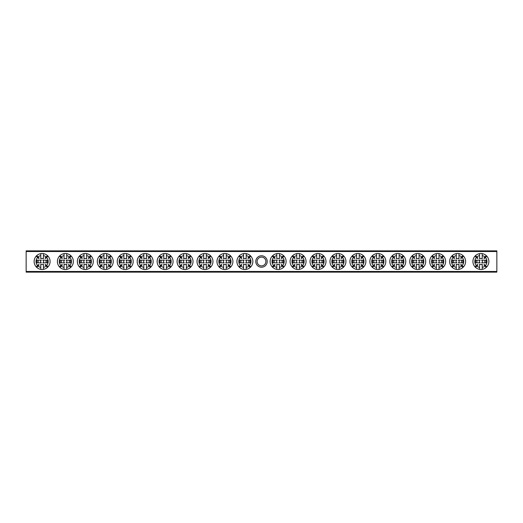 <?xml version="1.0" encoding="UTF-8"?>
<svg xmlns="http://www.w3.org/2000/svg" width="523" height="523" viewBox="0 0 523 523"><rect width="100%" height="100%" fill="white"/><g stroke="black" fill="none" stroke-linecap="round" stroke-linejoin="round"><path stroke-width="0.78" d="M255.78 261.5A5.72 5.72 0 0 1 261.5 255.78A5.72 5.72 0 0 1 267.22 261.5A5.72 5.72 0 0 1 261.5 267.22A5.72 5.72 0 0 1 255.78 261.5M265.887 261.5A4.387 4.387 0 0 0 261.5 257.113A4.387 4.387 0 0 0 257.113 261.5A4.387 4.387 0 0 0 261.5 265.887A4.387 4.387 0 0 0 265.887 261.5M26.15 271.47L496.85 271.47L496.85 272.137L26.15 272.137L26.15 250.863L496.85 250.863L496.85 251.53L26.15 251.53M496.85 271.47L496.85 251.53M244.091 262.827L239.658 262.827L239.658 260.173L244.091 260.173M244.143 262.827A1.517 1.517 0 0 1 244.143 260.173M246.209 267.43A6.08 6.08 0 0 0 248.935 266.024L250.282 267.371A7.976 7.976 0 0 1 246.209 269.365L246.209 264.233A3.04 3.04 0 0 1 243.548 264.233L243.548 267.43A6.08 6.08 0 0 1 240.822 266.024L241.901 264.952A4.557 4.557 0 0 1 241.43 264.481L239.011 266.9A7.976 7.976 0 0 0 243.548 269.365L243.548 267.43M250.282 267.371A7.976 7.976 0 0 0 250.282 255.629L248.935 256.976A6.08 6.08 0 0 0 246.209 255.57L246.209 258.767A3.04 3.04 0 0 0 243.548 258.767L243.548 255.57A6.08 6.08 0 0 0 240.822 256.976L241.901 258.048A4.557 4.557 0 0 0 241.43 258.519L240.351 257.44A6.08 6.08 0 0 0 240.351 265.56M246.209 269.365A7.976 7.976 0 0 1 243.548 269.365M243.548 255.57L243.548 253.635A7.976 7.976 0 0 0 239.011 266.9M239.011 256.1L240.351 257.44M239.475 267.371L240.822 266.024M250.752 266.9L249.406 265.56A6.08 6.08 0 0 0 249.406 257.44L250.752 256.1M246.209 255.57L246.209 253.635A7.976 7.976 0 0 0 243.548 253.635M250.282 255.629A7.976 7.976 0 0 0 246.209 253.635M240.822 256.976L239.475 255.629M249.406 257.44L248.327 258.519A4.557 4.557 0 0 0 247.856 258.048L248.935 256.976M248.935 266.024L247.856 264.952A4.557 4.557 0 0 0 248.327 264.481L249.406 265.56M245.614 260.173A1.517 1.517 0 0 1 245.614 262.827L250.099 262.827L250.099 260.173L245.666 260.173M240.887 260.173L240.887 262.827M248.87 262.827L248.87 260.173M277.334 262.827L272.901 262.827L272.901 260.173L277.334 260.173M277.386 262.827A1.517 1.517 0 0 1 277.386 260.173M279.452 267.43A6.08 6.08 0 0 0 282.178 266.024L283.525 267.371A7.976 7.976 0 0 1 279.452 269.365L279.452 264.233A3.04 3.04 0 0 1 276.791 264.233L276.791 267.43A6.08 6.08 0 0 1 274.065 266.024L275.144 264.952A4.557 4.557 0 0 1 274.673 264.481L272.248 266.9A7.976 7.976 0 0 0 276.791 269.365L276.791 267.43M283.525 267.371A7.976 7.976 0 0 0 283.525 255.629L282.178 256.976A6.08 6.08 0 0 0 279.452 255.57L279.452 258.767A3.04 3.04 0 0 0 276.791 258.767L276.791 255.57A6.08 6.08 0 0 0 274.065 256.976L275.144 258.048A4.557 4.557 0 0 0 274.673 258.519L273.594 257.44A6.08 6.08 0 0 0 273.594 265.56M279.452 269.365A7.976 7.976 0 0 1 276.791 269.365M276.791 255.57L276.791 253.635A7.976 7.976 0 0 0 272.248 266.9M272.248 256.1L273.594 257.44M272.718 267.371L274.065 266.024M283.989 266.9L282.649 265.56A6.08 6.08 0 0 0 282.649 257.44L283.989 256.1M279.452 255.57L279.452 253.635A7.976 7.976 0 0 0 276.791 253.635M283.525 255.629A7.976 7.976 0 0 0 279.452 253.635M274.065 256.976L272.718 255.629M282.649 257.44L281.57 258.519A4.557 4.557 0 0 0 281.099 258.048L282.178 256.976M282.178 266.024L281.099 264.952A4.557 4.557 0 0 0 281.57 264.481L282.649 265.56M278.857 260.173A1.517 1.517 0 0 1 278.857 262.827L283.342 262.827L283.342 260.173L278.909 260.173M274.13 260.173L274.13 262.827M282.113 262.827L282.113 260.173M41.317 262.827L36.885 262.827L36.885 260.173L41.317 260.173M41.369 262.827A1.517 1.517 0 0 1 41.369 260.173M43.435 267.43A6.08 6.08 0 0 0 46.161 266.024L47.508 267.371A7.976 7.976 0 0 1 43.435 269.365L43.435 264.233A3.04 3.04 0 0 1 40.774 264.233L40.774 267.43A6.08 6.08 0 0 1 38.048 266.024L39.127 264.952A4.557 4.557 0 0 1 38.656 264.481L36.237 266.9A7.976 7.976 0 0 0 40.774 269.365L40.774 267.43M47.508 267.371A7.976 7.976 0 0 0 47.508 255.629L46.161 256.976A6.08 6.08 0 0 0 43.435 255.57L43.435 258.767A3.04 3.04 0 0 0 40.774 258.767L40.774 255.57A6.08 6.08 0 0 0 38.048 256.976L39.127 258.048A4.557 4.557 0 0 0 38.656 258.519L37.578 257.44A6.08 6.08 0 0 0 37.578 265.56M43.435 269.365A7.976 7.976 0 0 1 40.774 269.365M40.774 255.57L40.774 253.635A7.976 7.976 0 0 0 36.237 266.9M36.237 256.1L37.578 257.44M36.702 267.371L38.048 266.024M47.979 266.9L46.632 265.56A6.08 6.08 0 0 0 46.632 257.44L47.979 256.1M43.435 255.57L43.435 253.635A7.976 7.976 0 0 0 40.774 253.635M47.508 255.629A7.976 7.976 0 0 0 43.435 253.635M38.048 256.976L36.702 255.629M46.632 257.44L45.553 258.519A4.557 4.557 0 0 0 45.089 258.048L46.161 256.976M46.161 266.024L45.089 264.952A4.557 4.557 0 0 0 45.553 264.481L46.632 265.56M42.84 260.173A1.517 1.517 0 0 1 42.84 262.827L47.325 262.827L47.325 260.173L42.899 260.173M38.12 260.173L38.12 262.827M46.096 262.827L46.096 260.173M480.101 262.827L475.675 262.827L475.675 260.173L480.101 260.173M480.16 262.827A1.517 1.517 0 0 1 480.16 260.173M482.226 267.43A6.08 6.08 0 0 0 484.952 266.024L486.298 267.371A7.976 7.976 0 0 1 482.226 269.365L482.226 264.233A3.04 3.04 0 0 1 479.565 264.233L479.565 267.43A6.08 6.08 0 0 1 476.839 266.024L477.911 264.952A4.557 4.557 0 0 1 477.447 264.481L475.021 266.9A7.976 7.976 0 0 0 479.565 269.365L479.565 267.43M486.298 267.371A7.976 7.976 0 0 0 486.298 255.629L484.952 256.976A6.08 6.08 0 0 0 482.226 255.57L482.226 258.767A3.04 3.04 0 0 0 479.565 258.767L479.565 255.57A6.08 6.08 0 0 0 476.839 256.976L477.911 258.048A4.557 4.557 0 0 0 477.447 258.519L476.368 257.44A6.08 6.08 0 0 0 476.368 265.56M482.226 269.365A7.976 7.976 0 0 1 479.565 269.365M479.565 255.57L479.565 253.635A7.976 7.976 0 0 0 475.021 266.9M475.021 256.1L476.368 257.44M475.492 267.371L476.839 266.024M486.763 266.9L485.422 265.56A6.08 6.08 0 0 0 485.422 257.44L486.763 256.1M482.226 255.57L482.226 253.635A7.976 7.976 0 0 0 479.565 253.635M486.298 255.629A7.976 7.976 0 0 0 482.226 253.635M476.839 256.976L475.492 255.629M485.422 257.44L484.344 258.519A4.557 4.557 0 0 0 483.873 258.048L484.952 256.976M484.952 266.024L483.873 264.952A4.557 4.557 0 0 0 484.344 264.481L485.422 265.56M481.631 260.173A1.517 1.517 0 0 1 481.631 262.827L486.115 262.827L486.115 260.173L481.683 260.173M476.904 260.173L476.904 262.827M484.88 262.827L484.88 260.173M224.145 262.827L219.712 262.827L219.712 260.173L224.145 260.173M224.197 262.827A1.517 1.517 0 0 1 224.197 260.173M226.263 267.43A6.08 6.08 0 0 0 228.989 266.024L230.336 267.371A7.976 7.976 0 0 1 226.263 269.365L226.263 264.233A3.04 3.04 0 0 1 223.602 264.233L223.602 267.43A6.08 6.08 0 0 1 220.876 266.024L221.955 264.952A4.557 4.557 0 0 1 221.484 264.481L219.065 266.9A7.976 7.976 0 0 0 223.602 269.365L223.602 267.43M230.336 267.371A7.976 7.976 0 0 0 230.336 255.629L228.989 256.976A6.08 6.08 0 0 0 226.263 255.57L226.263 258.767A3.04 3.04 0 0 0 223.602 258.767L223.602 255.57A6.08 6.08 0 0 0 220.876 256.976L221.955 258.048A4.557 4.557 0 0 0 221.484 258.519L220.405 257.44A6.08 6.08 0 0 0 220.405 265.56M226.263 269.365A7.976 7.976 0 0 1 223.602 269.365M223.602 255.57L223.602 253.635A7.976 7.976 0 0 0 219.065 266.9M219.065 256.1L220.405 257.44M219.536 267.371L220.876 266.024M230.806 266.9L229.46 265.56A6.08 6.08 0 0 0 229.46 257.44L230.806 256.1M226.263 255.57L226.263 253.635A7.976 7.976 0 0 0 223.602 253.635M230.336 255.629A7.976 7.976 0 0 0 226.263 253.635M220.876 256.976L219.536 255.629M229.46 257.44L228.388 258.519A4.557 4.557 0 0 0 227.917 258.048L228.989 256.976M228.989 266.024L227.917 264.952A4.557 4.557 0 0 0 228.388 264.481L229.46 265.56M225.668 260.173A1.517 1.517 0 0 1 225.668 262.827L230.153 262.827L230.153 260.173L225.727 260.173M220.948 260.173L220.948 262.827M228.924 262.827L228.924 260.173M297.273 262.827L292.847 262.827L292.847 260.173L297.273 260.173M297.332 262.827A1.517 1.517 0 0 1 297.332 260.173M299.398 267.43A6.08 6.08 0 0 0 302.124 266.024L303.464 267.371A7.976 7.976 0 0 1 299.398 269.365L299.398 264.233A3.04 3.04 0 0 1 296.737 264.233L296.737 267.43A6.08 6.08 0 0 1 294.011 266.024L295.083 264.952A4.557 4.557 0 0 1 294.612 264.481L292.194 266.9A7.976 7.976 0 0 0 296.737 269.365L296.737 267.43M303.464 267.371A7.976 7.976 0 0 0 303.464 255.629L302.124 256.976A6.08 6.08 0 0 0 299.398 255.57L299.398 258.767A3.04 3.04 0 0 0 296.737 258.767L296.737 255.57A6.08 6.08 0 0 0 294.011 256.976L295.083 258.048A4.557 4.557 0 0 0 294.612 258.519L293.54 257.44A6.08 6.08 0 0 0 293.54 265.56M299.398 269.365A7.976 7.976 0 0 1 296.737 269.365M296.737 255.57L296.737 253.635A7.976 7.976 0 0 0 292.194 266.9M292.194 256.1L293.54 257.44M292.664 267.371L294.011 266.024M303.935 266.9L302.595 265.56A6.08 6.08 0 0 0 302.595 257.44L303.935 256.1M299.398 255.57L299.398 253.635A7.976 7.976 0 0 0 296.737 253.635M303.464 255.629A7.976 7.976 0 0 0 299.398 253.635M294.011 256.976L292.664 255.629M302.595 257.44L301.516 258.519A4.557 4.557 0 0 0 301.045 258.048L302.124 256.976M302.124 266.024L301.045 264.952A4.557 4.557 0 0 0 301.516 264.481L302.595 265.56M298.803 260.173A1.517 1.517 0 0 1 298.803 262.827L303.288 262.827L303.288 260.173L298.855 260.173M294.076 260.173L294.076 262.827M302.052 262.827L302.052 260.173M204.199 262.827L199.766 262.827L199.766 260.173L204.199 260.173M204.251 262.827A1.517 1.517 0 0 1 204.251 260.173M206.317 267.43A6.08 6.08 0 0 0 209.043 266.024L210.39 267.371A7.976 7.976 0 0 1 206.317 269.365L206.317 264.233A3.04 3.04 0 0 1 203.663 264.233L203.663 267.43A6.08 6.08 0 0 1 200.93 266.024L202.009 264.952A4.557 4.557 0 0 1 201.538 264.481L199.119 266.9A7.976 7.976 0 0 0 203.663 269.365L203.663 267.43M210.39 267.371A7.976 7.976 0 0 0 210.39 255.629L209.043 256.976A6.08 6.08 0 0 0 206.317 255.57L206.317 258.767A3.04 3.04 0 0 0 203.663 258.767L203.663 255.57A6.08 6.08 0 0 0 200.93 256.976L202.009 258.048A4.557 4.557 0 0 0 201.538 258.519L200.466 257.44A6.08 6.08 0 0 0 200.466 265.56M206.317 269.365A7.976 7.976 0 0 1 203.663 269.365M203.663 255.57L203.663 253.635A7.976 7.976 0 0 0 199.119 266.9M199.119 256.1L200.466 257.44M199.59 267.371L200.93 266.024M210.861 266.9L209.514 265.56A6.08 6.08 0 0 0 209.514 257.44L210.861 256.1M206.317 255.57L206.317 253.635A7.976 7.976 0 0 0 203.663 253.635M210.39 255.629A7.976 7.976 0 0 0 206.317 253.635M200.93 256.976L199.59 255.629M209.514 257.44L208.442 258.519A4.557 4.557 0 0 0 207.971 258.048L209.043 256.976M209.043 266.024L207.971 264.952A4.557 4.557 0 0 0 208.442 264.481L209.514 265.56M205.722 260.173A1.517 1.517 0 0 1 205.722 262.827L210.213 262.827L210.213 260.173L205.781 260.173M201.002 260.173L201.002 262.827M208.978 262.827L208.978 260.173M317.219 262.827L312.787 262.827L312.787 260.173L317.219 260.173M317.278 262.827A1.517 1.517 0 0 1 317.278 260.173M319.337 267.43A6.08 6.08 0 0 0 322.07 266.024L323.41 267.371A7.976 7.976 0 0 1 319.337 269.365L319.337 264.233A3.04 3.04 0 0 1 316.683 264.233L316.683 267.43A6.08 6.08 0 0 1 313.957 266.024L315.029 264.952A4.557 4.557 0 0 1 314.558 264.481L312.139 266.9A7.976 7.976 0 0 0 316.683 269.365L316.683 267.43M323.41 267.371A7.976 7.976 0 0 0 323.41 255.629L322.07 256.976A6.08 6.08 0 0 0 319.337 255.57L319.337 258.767A3.04 3.04 0 0 0 316.683 258.767L316.683 255.57A6.08 6.08 0 0 0 313.957 256.976L315.029 258.048A4.557 4.557 0 0 0 314.558 258.519L313.486 257.44A6.08 6.08 0 0 0 313.486 265.56M319.337 269.365A7.976 7.976 0 0 1 316.683 269.365M316.683 255.57L316.683 253.635A7.976 7.976 0 0 0 312.139 266.9M312.139 256.1L313.486 257.44M312.61 267.371L313.957 266.024M323.881 266.9L322.534 265.56A6.08 6.08 0 0 0 322.534 257.44L323.881 256.1M319.337 255.57L319.337 253.635A7.976 7.976 0 0 0 316.683 253.635M323.41 255.629A7.976 7.976 0 0 0 319.337 253.635M313.957 256.976L312.61 255.629M322.534 257.44L321.462 258.519A4.557 4.557 0 0 0 320.991 258.048L322.07 256.976M322.07 266.024L320.991 264.952A4.557 4.557 0 0 0 321.462 264.481L322.534 265.56M318.749 260.173A1.517 1.517 0 0 1 318.749 262.827L323.234 262.827L323.234 260.173L318.801 260.173M314.022 260.173L314.022 262.827M321.998 262.827L321.998 260.173M184.253 262.827L179.82 262.827L179.82 260.173L184.253 260.173M184.312 262.827A1.517 1.517 0 0 1 184.312 260.173M186.371 267.43A6.08 6.08 0 0 0 189.104 266.024L190.444 267.371A7.976 7.976 0 0 1 186.371 269.365L186.371 264.233A3.04 3.04 0 0 1 183.717 264.233L183.717 267.43A6.08 6.08 0 0 1 180.991 266.024L182.063 264.952A4.557 4.557 0 0 1 181.592 264.481L179.173 266.9A7.976 7.976 0 0 0 183.717 269.365L183.717 267.43M190.444 267.371A7.976 7.976 0 0 0 190.444 255.629L189.104 256.976A6.08 6.08 0 0 0 186.371 255.57L186.371 258.767A3.04 3.04 0 0 0 183.717 258.767L183.717 255.57A6.08 6.08 0 0 0 180.991 256.976L182.063 258.048A4.557 4.557 0 0 0 181.592 258.519L180.52 257.44A6.08 6.08 0 0 0 180.52 265.56M186.371 269.365A7.976 7.976 0 0 1 183.717 269.365M183.717 255.57L183.717 253.635A7.976 7.976 0 0 0 179.173 266.9M179.173 256.1L180.52 257.44M179.644 267.371L180.991 266.024M190.915 266.9L189.574 265.56A6.08 6.08 0 0 0 189.574 257.44L190.915 256.1M186.371 255.57L186.371 253.635A7.976 7.976 0 0 0 183.717 253.635M190.444 255.629A7.976 7.976 0 0 0 186.371 253.635M180.991 256.976L179.644 255.629M189.574 257.44L188.496 258.519A4.557 4.557 0 0 0 188.025 258.048L189.104 256.976M189.104 266.024L188.025 264.952A4.557 4.557 0 0 0 188.496 264.481L189.574 265.56M185.783 260.173A1.517 1.517 0 0 1 185.783 262.827L190.267 262.827L190.267 260.173L185.835 260.173M181.056 260.173L181.056 262.827M189.032 262.827L189.032 260.173M337.165 262.827L332.733 262.827L332.733 260.173L337.165 260.173M337.217 262.827A1.517 1.517 0 0 1 337.217 260.173M339.283 267.43A6.08 6.08 0 0 0 342.009 266.024L343.356 267.371A7.976 7.976 0 0 1 339.283 269.365L339.283 264.233A3.04 3.04 0 0 1 336.629 264.233L336.629 267.43A6.08 6.08 0 0 1 333.896 266.024L334.975 264.952A4.557 4.557 0 0 1 334.504 264.481L332.085 266.9A7.976 7.976 0 0 0 336.629 269.365L336.629 267.43M343.356 267.371A7.976 7.976 0 0 0 343.356 255.629L342.009 256.976A6.08 6.08 0 0 0 339.283 255.57L339.283 258.767A3.04 3.04 0 0 0 336.629 258.767L336.629 255.57A6.08 6.08 0 0 0 333.896 256.976L334.975 258.048A4.557 4.557 0 0 0 334.504 258.519L333.426 257.44A6.08 6.08 0 0 0 333.426 265.56M339.283 269.365A7.976 7.976 0 0 1 336.629 269.365M336.629 255.57L336.629 253.635A7.976 7.976 0 0 0 332.085 266.9M332.085 256.1L333.426 257.44M332.556 267.371L333.896 266.024M343.827 266.9L342.48 265.56A6.08 6.08 0 0 0 342.48 257.44L343.827 256.1M339.283 255.57L339.283 253.635A7.976 7.976 0 0 0 336.629 253.635M343.356 255.629A7.976 7.976 0 0 0 339.283 253.635M333.896 256.976L332.556 255.629M342.48 257.44L341.408 258.519A4.557 4.557 0 0 0 340.937 258.048L342.009 256.976M342.009 266.024L340.937 264.952A4.557 4.557 0 0 0 341.408 264.481L342.48 265.56M338.688 260.173A1.517 1.517 0 0 1 338.688 262.827L343.18 262.827L343.18 260.173L338.747 260.173M333.968 260.173L333.968 262.827M341.944 262.827L341.944 260.173M164.307 262.827L159.881 262.827L159.881 260.173L164.307 260.173M164.366 262.827A1.517 1.517 0 0 1 164.366 260.173M166.432 267.43A6.08 6.08 0 0 0 169.158 266.024L170.498 267.371A7.976 7.976 0 0 1 166.432 269.365L166.432 264.233A3.04 3.04 0 0 1 163.771 264.233L163.771 267.43A6.08 6.08 0 0 1 161.045 266.024L162.117 264.952A4.557 4.557 0 0 1 161.653 264.481L159.227 266.9A7.976 7.976 0 0 0 163.771 269.365L163.771 267.43M170.498 267.371A7.976 7.976 0 0 0 170.498 255.629L169.158 256.976A6.08 6.08 0 0 0 166.432 255.57L166.432 258.767A3.04 3.04 0 0 0 163.771 258.767L163.771 255.57A6.08 6.08 0 0 0 161.045 256.976L162.117 258.048A4.557 4.557 0 0 0 161.653 258.519L160.574 257.44A6.08 6.08 0 0 0 160.574 265.56M166.432 269.365A7.976 7.976 0 0 1 163.771 269.365M163.771 255.57L163.771 253.635A7.976 7.976 0 0 0 159.227 266.9M159.227 256.1L160.574 257.44M159.698 267.371L161.045 266.024M170.969 266.9L169.629 265.56A6.08 6.08 0 0 0 169.629 257.44L170.969 256.1M166.432 255.57L166.432 253.635A7.976 7.976 0 0 0 163.771 253.635M170.498 255.629A7.976 7.976 0 0 0 166.432 253.635M161.045 256.976L159.698 255.629M169.629 257.44L168.55 258.519A4.557 4.557 0 0 0 168.079 258.048L169.158 256.976M169.158 266.024L168.079 264.952A4.557 4.557 0 0 0 168.55 264.481L169.629 265.56M165.837 260.173A1.517 1.517 0 0 1 165.837 262.827L170.321 262.827L170.321 260.173L165.889 260.173M161.11 260.173L161.11 262.827M169.086 262.827L169.086 260.173M357.111 262.827L352.679 262.827L352.679 260.173L357.111 260.173M357.163 262.827A1.517 1.517 0 0 1 357.163 260.173M359.229 267.43A6.08 6.08 0 0 0 361.955 266.024L363.302 267.371A7.976 7.976 0 0 1 359.229 269.365L359.229 264.233A3.04 3.04 0 0 1 356.568 264.233L356.568 267.43A6.08 6.08 0 0 1 353.842 266.024L354.921 264.952A4.557 4.557 0 0 1 354.45 264.481L352.031 266.9A7.976 7.976 0 0 0 356.568 269.365L356.568 267.43M363.302 267.371A7.976 7.976 0 0 0 363.302 255.629L361.955 256.976A6.08 6.08 0 0 0 359.229 255.57L359.229 258.767A3.04 3.04 0 0 0 356.568 258.767L356.568 255.57A6.08 6.08 0 0 0 353.842 256.976L354.921 258.048A4.557 4.557 0 0 0 354.45 258.519L353.371 257.44A6.08 6.08 0 0 0 353.371 265.56M359.229 269.365A7.976 7.976 0 0 1 356.568 269.365M356.568 255.57L356.568 253.635A7.976 7.976 0 0 0 352.031 266.9M352.031 256.1L353.371 257.44M352.502 267.371L353.842 266.024M363.773 266.9L362.426 265.56A6.08 6.08 0 0 0 362.426 257.44L363.773 256.1M359.229 255.57L359.229 253.635A7.976 7.976 0 0 0 356.568 253.635M363.302 255.629A7.976 7.976 0 0 0 359.229 253.635M353.842 256.976L352.502 255.629M362.426 257.44L361.347 258.519A4.557 4.557 0 0 0 360.883 258.048L361.955 256.976M361.955 266.024L360.883 264.952A4.557 4.557 0 0 0 361.347 264.481L362.426 265.56M358.634 260.173A1.517 1.517 0 0 1 358.634 262.827L363.119 262.827L363.119 260.173L358.693 260.173M353.914 260.173L353.914 262.827M361.89 262.827L361.89 260.173M144.368 262.827L139.935 262.827L139.935 260.173L144.368 260.173M144.42 262.827A1.517 1.517 0 0 1 144.42 260.173M146.486 267.43A6.08 6.08 0 0 0 149.212 266.024L150.559 267.371A7.976 7.976 0 0 1 146.486 269.365L146.486 264.233A3.04 3.04 0 0 1 143.825 264.233L143.825 267.43A6.08 6.08 0 0 1 141.099 266.024L142.178 264.952A4.557 4.557 0 0 1 141.707 264.481L139.281 266.9A7.976 7.976 0 0 0 143.825 269.365L143.825 267.43M150.559 267.371A7.976 7.976 0 0 0 150.559 255.629L149.212 256.976A6.08 6.08 0 0 0 146.486 255.57L146.486 258.767A3.04 3.04 0 0 0 143.825 258.767L143.825 255.57A6.08 6.08 0 0 0 141.099 256.976L142.178 258.048A4.557 4.557 0 0 0 141.707 258.519L140.628 257.44A6.08 6.08 0 0 0 140.628 265.56M146.486 269.365A7.976 7.976 0 0 1 143.825 269.365M143.825 255.57L143.825 253.635A7.976 7.976 0 0 0 139.281 266.9M139.281 256.1L140.628 257.44M139.752 267.371L141.099 266.024M151.029 266.9L149.683 265.56A6.08 6.08 0 0 0 149.683 257.44L151.029 256.1M146.486 255.57L146.486 253.635A7.976 7.976 0 0 0 143.825 253.635M150.559 255.629A7.976 7.976 0 0 0 146.486 253.635M141.099 256.976L139.752 255.629M149.683 257.44L148.604 258.519A4.557 4.557 0 0 0 148.133 258.048L149.212 256.976M149.212 266.024L148.133 264.952A4.557 4.557 0 0 0 148.604 264.481L149.683 265.56M145.891 260.173A1.517 1.517 0 0 1 145.891 262.827L150.376 262.827L150.376 260.173L145.943 260.173M141.164 260.173L141.164 262.827M149.147 262.827L149.147 260.173M377.057 262.827L372.624 262.827L372.624 260.173L377.057 260.173M377.109 262.827A1.517 1.517 0 0 1 377.109 260.173M379.175 267.43A6.08 6.08 0 0 0 381.901 266.024L383.248 267.371A7.976 7.976 0 0 1 379.175 269.365L379.175 264.233A3.04 3.04 0 0 1 376.514 264.233L376.514 267.43A6.08 6.08 0 0 1 373.788 266.024L374.867 264.952A4.557 4.557 0 0 1 374.396 264.481L371.971 266.9A7.976 7.976 0 0 0 376.514 269.365L376.514 267.43M383.248 267.371A7.976 7.976 0 0 0 383.248 255.629L381.901 256.976A6.08 6.08 0 0 0 379.175 255.57L379.175 258.767A3.04 3.04 0 0 0 376.514 258.767L376.514 255.57A6.08 6.08 0 0 0 373.788 256.976L374.867 258.048A4.557 4.557 0 0 0 374.396 258.519L373.317 257.44A6.08 6.08 0 0 0 373.317 265.56M379.175 269.365A7.976 7.976 0 0 1 376.514 269.365M376.514 255.57L376.514 253.635A7.976 7.976 0 0 0 371.971 266.9M371.971 256.1L373.317 257.44M372.441 267.371L373.788 266.024M383.719 266.9L382.372 265.56A6.08 6.08 0 0 0 382.372 257.44L383.719 256.1M379.175 255.57L379.175 253.635A7.976 7.976 0 0 0 376.514 253.635M383.248 255.629A7.976 7.976 0 0 0 379.175 253.635M373.788 256.976L372.441 255.629M382.372 257.44L381.293 258.519A4.557 4.557 0 0 0 380.822 258.048L381.901 256.976M381.901 266.024L380.822 264.952A4.557 4.557 0 0 0 381.293 264.481L382.372 265.56M378.58 260.173A1.517 1.517 0 0 1 378.58 262.827L383.065 262.827L383.065 260.173L378.632 260.173M373.853 260.173L373.853 262.827M381.836 262.827L381.836 260.173M124.422 262.827L119.989 262.827L119.989 260.173L124.422 260.173M124.474 262.827A1.517 1.517 0 0 1 124.474 260.173M126.54 267.43A6.08 6.08 0 0 0 129.266 266.024L130.613 267.371A7.976 7.976 0 0 1 126.54 269.365L126.54 264.233A3.04 3.04 0 0 1 123.879 264.233L123.879 267.43A6.08 6.08 0 0 1 121.153 266.024L122.232 264.952A4.557 4.557 0 0 1 121.761 264.481L119.336 266.9A7.976 7.976 0 0 0 123.879 269.365L123.879 267.43M130.613 267.371A7.976 7.976 0 0 0 130.613 255.629L129.266 256.976A6.08 6.08 0 0 0 126.54 255.57L126.54 258.767A3.04 3.04 0 0 0 123.879 258.767L123.879 255.57A6.08 6.08 0 0 0 121.153 256.976L122.232 258.048A4.557 4.557 0 0 0 121.761 258.519L120.682 257.44A6.08 6.08 0 0 0 120.682 265.56M126.54 269.365A7.976 7.976 0 0 1 123.879 269.365M123.879 255.57L123.879 253.635A7.976 7.976 0 0 0 119.336 266.9M119.336 256.1L120.682 257.44M119.806 267.371L121.153 266.024M131.083 266.9L129.737 265.56A6.08 6.08 0 0 0 129.737 257.44L131.083 256.1M126.54 255.57L126.54 253.635A7.976 7.976 0 0 0 123.879 253.635M130.613 255.629A7.976 7.976 0 0 0 126.54 253.635M121.153 256.976L119.806 255.629M129.737 257.44L128.658 258.519A4.557 4.557 0 0 0 128.187 258.048L129.266 256.976M129.266 266.024L128.187 264.952A4.557 4.557 0 0 0 128.658 264.481L129.737 265.56M125.945 260.173A1.517 1.517 0 0 1 125.945 262.827L130.43 262.827L130.43 260.173L125.997 260.173M121.218 260.173L121.218 262.827M129.201 262.827L129.201 260.173M397.003 262.827L392.57 262.827L392.57 260.173L397.003 260.173M397.055 262.827A1.517 1.517 0 0 1 397.055 260.173M399.121 267.43A6.08 6.08 0 0 0 401.847 266.024L403.194 267.371A7.976 7.976 0 0 1 399.121 269.365L399.121 264.233A3.04 3.04 0 0 1 396.46 264.233L396.46 267.43A6.08 6.08 0 0 1 393.734 266.024L394.813 264.952A4.557 4.557 0 0 1 394.342 264.481L391.917 266.9A7.976 7.976 0 0 0 396.46 269.365L396.46 267.43M403.194 267.371A7.976 7.976 0 0 0 403.194 255.629L401.847 256.976A6.08 6.08 0 0 0 399.121 255.57L399.121 258.767A3.04 3.04 0 0 0 396.46 258.767L396.46 255.57A6.08 6.08 0 0 0 393.734 256.976L394.813 258.048A4.557 4.557 0 0 0 394.342 258.519L393.263 257.44A6.08 6.08 0 0 0 393.263 265.56M399.121 269.365A7.976 7.976 0 0 1 396.46 269.365M396.46 255.57L396.46 253.635A7.976 7.976 0 0 0 391.917 266.9M391.917 256.1L393.263 257.44M392.387 267.371L393.734 266.024M403.664 266.9L402.318 265.56A6.08 6.08 0 0 0 402.318 257.44L403.664 256.1M399.121 255.57L399.121 253.635A7.976 7.976 0 0 0 396.46 253.635M403.194 255.629A7.976 7.976 0 0 0 399.121 253.635M393.734 256.976L392.387 255.629M402.318 257.44L401.239 258.519A4.557 4.557 0 0 0 400.768 258.048L401.847 256.976M401.847 266.024L400.768 264.952A4.557 4.557 0 0 0 401.239 264.481L402.318 265.56M398.526 260.173A1.517 1.517 0 0 1 398.526 262.827L403.011 262.827L403.011 260.173L398.578 260.173M393.799 260.173L393.799 262.827M401.782 262.827L401.782 260.173M104.476 262.827L100.043 262.827L100.043 260.173L104.476 260.173M104.528 262.827A1.517 1.517 0 0 1 104.528 260.173M106.594 267.43A6.08 6.08 0 0 0 109.32 266.024L110.667 267.371A7.976 7.976 0 0 1 106.594 269.365L106.594 264.233A3.04 3.04 0 0 1 103.933 264.233L103.933 267.43A6.08 6.08 0 0 1 101.207 266.024L102.286 264.952A4.557 4.557 0 0 1 101.815 264.481L99.396 266.9A7.976 7.976 0 0 0 103.933 269.365L103.933 267.43M110.667 267.371A7.976 7.976 0 0 0 110.667 255.629L109.32 256.976A6.08 6.08 0 0 0 106.594 255.57L106.594 258.767A3.04 3.04 0 0 0 103.933 258.767L103.933 255.57A6.08 6.08 0 0 0 101.207 256.976L102.286 258.048A4.557 4.557 0 0 0 101.815 258.519L100.736 257.44A6.08 6.08 0 0 0 100.736 265.56M106.594 269.365A7.976 7.976 0 0 1 103.933 269.365M103.933 255.57L103.933 253.635A7.976 7.976 0 0 0 99.396 266.9M99.396 256.1L100.736 257.44M99.86 267.371L101.207 266.024M111.138 266.9L109.791 265.56A6.08 6.08 0 0 0 109.791 257.44L111.138 256.1M106.594 255.57L106.594 253.635A7.976 7.976 0 0 0 103.933 253.635M110.667 255.629A7.976 7.976 0 0 0 106.594 253.635M101.207 256.976L99.86 255.629M109.791 257.44L108.712 258.519A4.557 4.557 0 0 0 108.248 258.048L109.32 256.976M109.32 266.024L108.248 264.952A4.557 4.557 0 0 0 108.712 264.481L109.791 265.56M105.999 260.173A1.517 1.517 0 0 1 105.999 262.827L110.484 262.827L110.484 260.173L106.058 260.173M101.279 260.173L101.279 262.827M109.255 262.827L109.255 260.173M416.942 262.827L412.516 262.827L412.516 260.173L416.942 260.173M417.001 262.827A1.517 1.517 0 0 1 417.001 260.173M419.067 267.43A6.08 6.08 0 0 0 421.793 266.024L423.14 267.371A7.976 7.976 0 0 1 419.067 269.365L419.067 264.233A3.04 3.04 0 0 1 416.406 264.233L416.406 267.43A6.08 6.08 0 0 1 413.68 266.024L414.752 264.952A4.557 4.557 0 0 1 414.288 264.481L411.863 266.9A7.976 7.976 0 0 0 416.406 269.365L416.406 267.43M423.14 267.371A7.976 7.976 0 0 0 423.14 255.629L421.793 256.976A6.08 6.08 0 0 0 419.067 255.57L419.067 258.767A3.04 3.04 0 0 0 416.406 258.767L416.406 255.57A6.08 6.08 0 0 0 413.68 256.976L414.752 258.048A4.557 4.557 0 0 0 414.288 258.519L413.209 257.44A6.08 6.08 0 0 0 413.209 265.56M419.067 269.365A7.976 7.976 0 0 1 416.406 269.365M416.406 255.57L416.406 253.635A7.976 7.976 0 0 0 411.863 266.9M411.863 256.1L413.209 257.44M412.333 267.371L413.68 266.024M423.604 266.9L422.264 265.56A6.08 6.08 0 0 0 422.264 257.44L423.604 256.1M419.067 255.57L419.067 253.635A7.976 7.976 0 0 0 416.406 253.635M423.14 255.629A7.976 7.976 0 0 0 419.067 253.635M413.68 256.976L412.333 255.629M422.264 257.44L421.185 258.519A4.557 4.557 0 0 0 420.714 258.048L421.793 256.976M421.793 266.024L420.714 264.952A4.557 4.557 0 0 0 421.185 264.481L422.264 265.56M418.472 260.173A1.517 1.517 0 0 1 418.472 262.827L422.957 262.827L422.957 260.173L418.524 260.173M413.745 260.173L413.745 262.827M421.721 262.827L421.721 260.173M84.53 262.827L80.097 262.827L80.097 260.173L84.53 260.173M84.582 262.827A1.517 1.517 0 0 1 84.582 260.173M86.648 267.43A6.08 6.08 0 0 0 89.374 266.024L90.721 267.371A7.976 7.976 0 0 1 86.648 269.365L86.648 264.233A3.04 3.04 0 0 1 83.987 264.233L83.987 267.43A6.08 6.08 0 0 1 81.261 266.024L82.34 264.952A4.557 4.557 0 0 1 81.869 264.481L79.45 266.9A7.976 7.976 0 0 0 83.987 269.365L83.987 267.43M90.721 267.371A7.976 7.976 0 0 0 90.721 255.629L89.374 256.976A6.08 6.08 0 0 0 86.648 255.57L86.648 258.767A3.04 3.04 0 0 0 83.987 258.767L83.987 255.57A6.08 6.08 0 0 0 81.261 256.976L82.34 258.048A4.557 4.557 0 0 0 81.869 258.519L80.79 257.44A6.08 6.08 0 0 0 80.79 265.56M86.648 269.365A7.976 7.976 0 0 1 83.987 269.365M83.987 255.57L83.987 253.635A7.976 7.976 0 0 0 79.45 266.9M79.45 256.1L80.79 257.44M79.921 267.371L81.261 266.024M91.192 266.9L89.845 265.56A6.08 6.08 0 0 0 89.845 257.44L91.192 256.1M86.648 255.57L86.648 253.635A7.976 7.976 0 0 0 83.987 253.635M90.721 255.629A7.976 7.976 0 0 0 86.648 253.635M81.261 256.976L79.921 255.629M89.845 257.44L88.773 258.519A4.557 4.557 0 0 0 88.302 258.048L89.374 256.976M89.374 266.024L88.302 264.952A4.557 4.557 0 0 0 88.773 264.481L89.845 265.56M86.053 260.173A1.517 1.517 0 0 1 86.053 262.827L90.538 262.827L90.538 260.173L86.112 260.173M81.333 260.173L81.333 262.827M89.309 262.827L89.309 260.173M436.888 262.827L432.462 262.827L432.462 260.173L436.888 260.173M436.947 262.827A1.517 1.517 0 0 1 436.947 260.173M439.013 267.43A6.08 6.08 0 0 0 441.739 266.024L443.079 267.371A7.976 7.976 0 0 1 439.013 269.365L439.013 264.233A3.04 3.04 0 0 1 436.352 264.233L436.352 267.43A6.08 6.08 0 0 1 433.626 266.024L434.698 264.952A4.557 4.557 0 0 1 434.227 264.481L431.808 266.9A7.976 7.976 0 0 0 436.352 269.365L436.352 267.43M443.079 267.371A7.976 7.976 0 0 0 443.079 255.629L441.739 256.976A6.08 6.08 0 0 0 439.013 255.57L439.013 258.767A3.04 3.04 0 0 0 436.352 258.767L436.352 255.57A6.08 6.08 0 0 0 433.626 256.976L434.698 258.048A4.557 4.557 0 0 0 434.227 258.519L433.155 257.44A6.08 6.08 0 0 0 433.155 265.56M439.013 269.365A7.976 7.976 0 0 1 436.352 269.365M436.352 255.57L436.352 253.635A7.976 7.976 0 0 0 431.808 266.9M431.808 256.1L433.155 257.44M432.279 267.371L433.626 266.024M443.55 266.9L442.21 265.56A6.08 6.08 0 0 0 442.21 257.44L443.55 256.1M439.013 255.57L439.013 253.635A7.976 7.976 0 0 0 436.352 253.635M443.079 255.629A7.976 7.976 0 0 0 439.013 253.635M433.626 256.976L432.279 255.629M442.21 257.44L441.131 258.519A4.557 4.557 0 0 0 440.66 258.048L441.739 256.976M441.739 266.024L440.66 264.952A4.557 4.557 0 0 0 441.131 264.481L442.21 265.56M438.418 260.173A1.517 1.517 0 0 1 438.418 262.827L442.903 262.827L442.903 260.173L438.47 260.173M433.691 260.173L433.691 262.827M441.667 262.827L441.667 260.173M64.584 262.827L60.152 262.827L60.152 260.173L64.584 260.173M64.636 262.827A1.517 1.517 0 0 1 64.636 260.173M66.702 267.43A6.08 6.08 0 0 0 69.435 266.024L70.775 267.371A7.976 7.976 0 0 1 66.702 269.365L66.702 264.233A3.04 3.04 0 0 1 64.048 264.233L64.048 267.43A6.08 6.08 0 0 1 61.315 266.024L62.394 264.952A4.557 4.557 0 0 1 61.923 264.481L59.504 266.9A7.976 7.976 0 0 0 64.048 269.365L64.048 267.43M70.775 267.371A7.976 7.976 0 0 0 70.775 255.629L69.435 256.976A6.08 6.08 0 0 0 66.702 255.57L66.702 258.767A3.04 3.04 0 0 0 64.048 258.767L64.048 255.57A6.08 6.08 0 0 0 61.315 256.976L62.394 258.048A4.557 4.557 0 0 0 61.923 258.519L60.851 257.44A6.08 6.08 0 0 0 60.851 265.56M66.702 269.365A7.976 7.976 0 0 1 64.048 269.365M64.048 255.57L64.048 253.635A7.976 7.976 0 0 0 59.504 266.9M59.504 256.1L60.851 257.44M59.975 267.371L61.315 266.024M71.246 266.9L69.899 265.56A6.08 6.08 0 0 0 69.899 257.44L71.246 256.1M66.702 255.57L66.702 253.635A7.976 7.976 0 0 0 64.048 253.635M70.775 255.629A7.976 7.976 0 0 0 66.702 253.635M61.315 256.976L59.975 255.629M69.899 257.44L68.827 258.519A4.557 4.557 0 0 0 68.356 258.048L69.435 256.976M69.435 266.024L68.356 264.952A4.557 4.557 0 0 0 68.827 264.481L69.899 265.56M66.114 260.173A1.517 1.517 0 0 1 66.114 262.827L70.598 262.827L70.598 260.173L66.166 260.173M61.387 260.173L61.387 262.827M69.363 262.827L69.363 260.173M456.834 262.827L452.402 262.827L452.402 260.173L456.834 260.173M456.886 262.827A1.517 1.517 0 0 1 456.886 260.173M458.952 267.43A6.08 6.08 0 0 0 461.685 266.024L463.025 267.371A7.976 7.976 0 0 1 458.952 269.365L458.952 264.233A3.04 3.04 0 0 1 456.298 264.233L456.298 267.43A6.08 6.08 0 0 1 453.565 266.024L454.644 264.952A4.557 4.557 0 0 1 454.173 264.481L451.754 266.9A7.976 7.976 0 0 0 456.298 269.365L456.298 267.43M463.025 267.371A7.976 7.976 0 0 0 463.025 255.629L461.685 256.976A6.08 6.08 0 0 0 458.952 255.57L458.952 258.767A3.04 3.04 0 0 0 456.298 258.767L456.298 255.57A6.08 6.08 0 0 0 453.565 256.976L454.644 258.048A4.557 4.557 0 0 0 454.173 258.519L453.101 257.44A6.08 6.08 0 0 0 453.101 265.56M458.952 269.365A7.976 7.976 0 0 1 456.298 269.365M456.298 255.57L456.298 253.635A7.976 7.976 0 0 0 451.754 266.9M451.754 256.1L453.101 257.44M452.225 267.371L453.565 266.024M463.496 266.9L462.149 265.56A6.08 6.08 0 0 0 462.149 257.44L463.496 256.1M458.952 255.57L458.952 253.635A7.976 7.976 0 0 0 456.298 253.635M463.025 255.629A7.976 7.976 0 0 0 458.952 253.635M453.565 256.976L452.225 255.629M462.149 257.44L461.077 258.519A4.557 4.557 0 0 0 460.606 258.048L461.685 256.976M461.685 266.024L460.606 264.952A4.557 4.557 0 0 0 461.077 264.481L462.149 265.56M458.364 260.173A1.517 1.517 0 0 1 458.364 262.827L462.848 262.827L462.848 260.173L458.416 260.173M453.637 260.173L453.637 262.827M461.613 262.827L461.613 260.173"/></g></svg>
